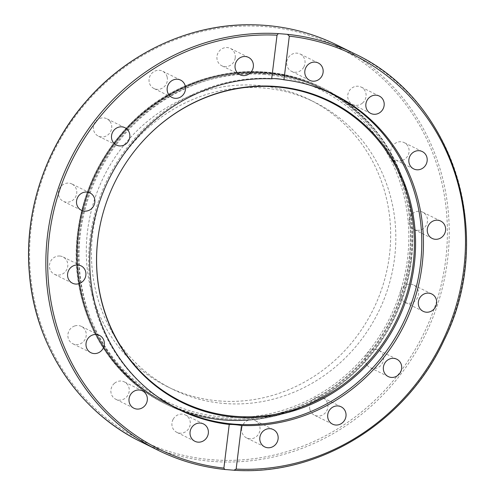 <?xml version="1.0" encoding="UTF-8"?>
<svg xmlns="http://www.w3.org/2000/svg" width="495" height="495" viewBox="0 0 495 495"><rect width="100%" height="100%" fill="white"/><g stroke="black" fill="none" stroke-linecap="round" stroke-linejoin="round"><path stroke-width="0.37" stroke-dasharray="2.48 1.86" d="M74.652 325.976A9.677 9.077 116.3 0 0 67.92 334.496A9.677 9.077 116.3 0 0 72.771 343.734A9.677 9.077 116.3 0 0 79.472 344.149A9.677 9.077 116.3 0 0 86.204 335.629A9.677 9.077 116.3 0 0 81.353 326.391A9.677 9.077 116.3 0 0 74.652 325.976M114.444 383.322A9.677 9.077 116.3 0 0 115.774 399.255A9.677 9.077 116.3 0 0 125.687 397.838A9.677 9.077 116.3 0 0 124.356 381.911A9.677 9.077 116.3 0 0 114.444 383.322M173.12 419.333A9.677 9.077 116.3 0 0 176.808 432.333A9.677 9.077 116.3 0 0 189.078 427.983A9.677 9.077 116.3 0 0 185.384 414.983A9.677 9.077 116.3 0 0 173.12 419.333M241.746 428.528A9.677 9.077 116.3 0 0 246.578 437.933A9.677 9.077 116.3 0 0 259.986 429.988A9.677 9.077 116.3 0 0 255.154 420.583A9.677 9.077 116.3 0 0 241.746 428.528M309.876 409.501A9.677 9.077 116.3 0 0 314.455 415.2A9.677 9.077 116.3 0 0 324.497 413.678A9.677 9.077 116.3 0 0 327.622 403.555A9.677 9.077 116.3 0 0 323.037 397.856A9.677 9.077 116.3 0 0 313.001 399.378A9.677 9.077 116.3 0 0 309.876 409.501M367.135 365.155A9.677 9.077 116.3 0 0 370.118 367.606A9.677 9.077 116.3 0 0 381.447 364.704A9.677 9.077 116.3 0 0 381.688 352.706A9.677 9.077 116.3 0 0 378.706 350.262A9.677 9.077 116.3 0 0 367.377 353.158A9.677 9.077 116.3 0 0 367.135 365.155M404.811 302.241A9.677 9.077 116.3 0 0 405.102 302.389A9.677 9.077 116.3 0 0 417.446 297.885A9.677 9.077 116.3 0 0 413.956 285.182A9.677 9.077 116.3 0 0 413.671 285.04A9.677 9.077 116.3 0 0 401.327 289.538A9.677 9.077 116.3 0 0 404.811 302.241M417.167 230.33A9.677 9.077 116.3 0 0 427.105 223.214A9.677 9.077 116.3 0 0 422.625 212.126A9.677 9.077 116.3 0 0 419.506 211.266A9.677 9.077 116.3 0 0 409.569 218.382A9.677 9.077 116.3 0 0 414.049 229.476A9.677 9.077 116.3 0 0 417.167 230.33M402.317 160.38A9.677 9.077 116.3 0 0 409.049 151.86A9.677 9.077 116.3 0 0 404.198 142.622A9.677 9.077 116.3 0 0 397.497 142.207A9.677 9.077 116.3 0 0 390.765 150.727A9.677 9.077 116.3 0 0 395.616 159.965A9.677 9.077 116.3 0 0 402.317 160.38M362.526 103.034A9.677 9.077 116.3 0 0 361.195 87.101A9.677 9.077 116.3 0 0 351.283 88.518A9.677 9.077 116.3 0 0 352.613 104.445A9.677 9.077 116.3 0 0 362.526 103.034M303.85 67.023A9.677 9.077 116.3 0 0 300.162 54.023A9.677 9.077 116.3 0 0 287.892 58.373A9.677 9.077 116.3 0 0 291.586 71.373A9.677 9.077 116.3 0 0 303.85 67.023M235.224 57.828A9.677 9.077 116.3 0 0 230.392 48.423A9.677 9.077 116.3 0 0 216.983 56.362A9.677 9.077 116.3 0 0 221.816 65.773A9.677 9.077 116.3 0 0 235.224 57.828M167.1 76.855A9.677 9.077 116.3 0 0 162.515 71.15A9.677 9.077 116.3 0 0 152.472 72.678A9.677 9.077 116.3 0 0 149.348 82.795A9.677 9.077 116.3 0 0 153.933 88.5A9.677 9.077 116.3 0 0 163.969 86.972A9.677 9.077 116.3 0 0 167.1 76.855M109.834 121.201A9.677 9.077 116.3 0 0 106.852 118.751A9.677 9.077 116.3 0 0 95.523 121.646A9.677 9.077 116.3 0 0 95.281 133.644A9.677 9.077 116.3 0 0 98.264 136.094A9.677 9.077 116.3 0 0 109.593 133.198A9.677 9.077 116.3 0 0 109.834 121.201M72.159 184.115A9.677 9.077 116.3 0 0 71.868 183.967A9.677 9.077 116.3 0 0 59.53 188.471A9.677 9.077 116.3 0 0 63.014 201.168A9.677 9.077 116.3 0 0 63.298 201.317A9.677 9.077 116.3 0 0 75.648 196.818A9.677 9.077 116.3 0 0 72.159 184.115M59.802 256.026A9.677 9.077 116.3 0 0 49.865 263.142A9.677 9.077 116.3 0 0 54.345 274.23A9.677 9.077 116.3 0 0 57.463 275.09A9.677 9.077 116.3 0 0 67.4 267.974A9.677 9.077 116.3 0 0 62.921 256.88A9.677 9.077 116.3 0 0 59.802 256.026M174.432 407.032A175.558 164.656 116.3 0 0 222.422 418.696A175.558 164.656 116.3 0 0 409.155 259.021A175.558 164.656 116.3 0 0 329.874 92.843M327.9 91.736A175.558 164.656 116.3 0 0 321.502 88.382A175.558 164.656 116.3 0 0 96.073 172.724A175.558 164.656 116.3 0 0 165.806 403.091A175.558 164.656 116.3 0 0 172.347 406.141M411.407 260.135A175.558 164.656 -63.7 0 1 299.141 408.22A175.558 164.656 -63.7 0 1 218.481 419.191A175.558 164.656 -63.7 0 1 168.083 404.217A175.558 164.656 -63.7 0 1 98.313 173.863A175.558 164.656 -63.7 0 1 323.736 89.484A175.558 164.656 -63.7 0 1 406.482 191.256A175.558 164.656 -63.7 0 1 411.407 260.135M264.881 72.771A175.558 164.656 116.3 0 0 84.558 201.917A175.558 164.656 116.3 0 0 165.862 403.116A175.558 164.656 116.3 0 0 222.41 418.69A175.558 164.656 116.3 0 0 402.726 289.575A175.558 164.656 116.3 0 0 321.49 88.376A175.558 164.656 116.3 0 0 264.881 72.771M224.278 403.487A160.126 150.183 116.3 0 0 388.754 285.689A160.126 150.183 116.3 0 0 314.591 102.174A160.126 150.183 116.3 0 0 109.018 179.165A160.126 150.183 116.3 0 0 172.644 389.256A160.126 150.183 116.3 0 0 224.278 403.487M219.112 400.938A160.126 150.183 116.3 0 0 383.594 283.14A160.126 150.183 116.3 0 0 309.431 99.625A160.126 150.183 116.3 0 0 103.857 176.616A160.126 150.183 116.3 0 0 167.483 386.706A160.126 150.183 116.3 0 0 219.112 400.938M153.258 393.63A175.267 164.383 -63.7 0 1 89.985 238.188A175.267 164.383 -63.7 0 1 274.075 78.606M280.752 79.188A175.267 164.383 -63.7 0 1 306.374 84.144M130.47 156.377A167.211 156.822 116.3 0 0 130.439 156.42A167.211 156.822 116.3 0 0 103.969 209.923A167.211 156.822 116.3 0 0 103.95 209.979M410.33 259.262A176.43 165.472 116.3 0 0 322.245 87.776A176.43 165.472 116.3 0 0 95.69 172.532A176.43 165.472 116.3 0 0 165.769 404.044A176.43 165.472 116.3 0 0 410.33 259.262M411.172 259.677A176.43 165.472 116.3 0 0 323.087 88.19A176.43 165.472 116.3 0 0 96.531 172.947A176.43 165.472 116.3 0 0 166.611 404.464A176.43 165.472 116.3 0 0 411.172 259.677M411.227 259.72A176.393 165.435 116.3 0 0 406.277 190.513A176.393 165.435 116.3 0 0 196.719 82.213A176.393 165.435 116.3 0 0 85.196 307.636A176.393 165.435 116.3 0 0 298.423 408.511A176.393 165.435 116.3 0 0 411.227 259.72M224.483 469.452A221.271 207.523 116.3 0 0 224.829 469.489M337.058 45.076A221.271 207.523 -63.7 0 1 439.436 298.671A221.271 207.523 -63.7 0 1 212.169 461.396A221.271 207.523 -63.7 0 1 140.815 441.726M233.931 470.219A221.271 207.523 116.3 0 0 457.318 304.871A221.271 207.523 116.3 0 0 354.259 53.59M211.897 459.737A219.811 206.161 116.3 0 0 431.232 149.304A219.811 206.161 116.3 0 0 72.326 120.495A219.811 206.161 116.3 0 0 211.897 459.737M265.301 73.285A175.267 164.383 -63.7 0 1 321.818 88.859A175.267 164.383 -63.7 0 1 391.434 318.848A175.267 164.383 -63.7 0 1 166.376 403.048A175.267 164.383 -63.7 0 1 78.872 232.693A175.267 164.383 -63.7 0 1 265.301 73.285M264.67 74.491A173.813 163.016 116.3 0 0 91.235 319.962A173.813 163.016 116.3 0 0 375.031 342.738A173.813 163.016 116.3 0 0 264.67 74.491M99.458 335.35L81.353 326.391M90.876 352.694L72.771 343.734M142.461 390.864L124.356 381.911M133.879 408.214L115.774 399.255M203.495 423.943L185.39 414.983M194.912 441.286L176.808 432.333M273.265 429.542L255.154 420.583M264.683 446.886L246.572 437.933M341.148 406.816L323.037 397.856M332.566 424.159L314.455 415.2M396.811 359.215L378.706 350.262M388.229 376.565L370.124 367.606M431.782 293.999L413.671 285.04M423.2 311.343L405.089 302.383M432.154 238.429L414.043 229.47M440.736 221.086L422.625 212.126M413.721 168.925L395.616 159.965M422.303 151.575L404.198 142.622M370.718 113.404L352.613 104.445M379.3 96.061L361.195 87.101M309.691 80.326L291.58 71.373M318.273 62.983L300.162 54.023M239.92 74.726L221.816 65.767M248.502 57.383L230.398 48.423M172.037 97.459L153.933 88.5M180.619 80.11L162.515 71.15M116.375 145.054L98.264 136.094M124.957 127.71L106.846 118.751M81.403 210.276L63.298 201.317M89.985 192.926L71.88 183.973M81.032 265.84L62.927 256.886M72.449 283.19L54.345 274.23M406.482 191.256L406.277 190.513C392.597 143.872 364.871 109.76 323.087 88.19L322.245 87.776C262.802 57.315 184.332 70.896 133.879 120.359C101.203 152.38 82.3 191.113 77.177 236.56C69.343 306.04 106.103 375.538 165.769 404.044L166.611 404.464C209.113 424.586 253.05 425.935 298.423 408.511L299.141 408.22M178.738 409.489L168.059 404.205M334.441 94.78L323.761 89.496M309.493 99.656L314.653 102.205M167.477 386.7L172.637 389.256M325.815 90.839L321.818 88.859C304.029 80.097 285.17 74.894 265.24 73.266C217.175 70.271 174.382 85.573 136.861 119.177C100.04 152.899 77.752 203.012 77.455 252.735C76.131 316.354 111.889 376.831 166.376 403.048L170.373 405.028"/><path stroke-width="0.74" d="M92.763 334.936A9.677 9.077 -63.7 0 1 99.458 335.35A9.677 9.077 -63.7 0 1 103.3 348.047A9.677 9.077 -63.7 0 1 90.876 352.694A9.677 9.077 -63.7 0 1 86.031 343.456A9.677 9.077 -63.7 0 1 92.763 334.936M132.549 392.281A9.677 9.077 -63.7 0 1 142.461 390.864A9.677 9.077 -63.7 0 1 146.303 403.561A9.677 9.077 -63.7 0 1 133.879 408.214A9.677 9.077 -63.7 0 1 132.549 392.281M191.225 428.293A9.677 9.077 -63.7 0 1 203.488 423.943A9.677 9.077 -63.7 0 1 207.337 436.639A9.677 9.077 -63.7 0 1 194.919 441.293A9.677 9.077 -63.7 0 1 191.225 428.293M259.85 437.481A9.677 9.077 -63.7 0 1 273.259 429.542A9.677 9.077 -63.7 0 1 277.107 442.239A9.677 9.077 -63.7 0 1 264.683 446.892A9.677 9.077 -63.7 0 1 259.85 437.481M327.981 418.461A9.677 9.077 -63.7 0 1 331.106 408.338A9.677 9.077 -63.7 0 1 341.148 406.816A9.677 9.077 -63.7 0 1 344.99 419.512A9.677 9.077 -63.7 0 1 332.566 424.159A9.677 9.077 -63.7 0 1 327.981 418.461M385.24 374.115A9.677 9.077 -63.7 0 1 385.481 362.117A9.677 9.077 -63.7 0 1 396.817 359.221A9.677 9.077 -63.7 0 1 400.653 371.918A9.677 9.077 -63.7 0 1 388.229 376.565A9.677 9.077 -63.7 0 1 385.24 374.115M422.916 311.194A9.677 9.077 -63.7 0 1 419.432 298.497A9.677 9.077 -63.7 0 1 431.77 293.993A9.677 9.077 -63.7 0 1 435.625 306.69A9.677 9.077 -63.7 0 1 423.2 311.343A9.677 9.077 -63.7 0 1 422.916 311.194M435.272 239.289A9.677 9.077 -63.7 0 1 432.154 238.429A9.677 9.077 -63.7 0 1 428.305 225.732A9.677 9.077 -63.7 0 1 440.729 221.079A9.677 9.077 -63.7 0 1 445.209 232.174A9.677 9.077 -63.7 0 1 435.272 239.289M420.422 169.34A9.677 9.077 -63.7 0 1 413.721 168.925A9.677 9.077 -63.7 0 1 409.879 156.228A9.677 9.077 -63.7 0 1 422.303 151.575A9.677 9.077 -63.7 0 1 427.154 160.819A9.677 9.077 -63.7 0 1 420.422 169.34M380.636 111.994A9.677 9.077 -63.7 0 1 370.718 113.404A9.677 9.077 -63.7 0 1 366.875 100.708A9.677 9.077 -63.7 0 1 379.3 96.061A9.677 9.077 -63.7 0 1 380.636 111.994M321.96 75.983A9.677 9.077 -63.7 0 1 309.691 80.332A9.677 9.077 -63.7 0 1 305.842 67.636A9.677 9.077 -63.7 0 1 318.266 62.983A9.677 9.077 -63.7 0 1 321.96 75.983M253.335 66.788A9.677 9.077 -63.7 0 1 239.92 74.726A9.677 9.077 -63.7 0 1 236.078 62.03A9.677 9.077 -63.7 0 1 248.502 57.383A9.677 9.077 -63.7 0 1 253.335 66.788M185.204 85.814A9.677 9.077 -63.7 0 1 182.08 95.931A9.677 9.077 -63.7 0 1 172.037 97.459A9.677 9.077 -63.7 0 1 168.195 84.763A9.677 9.077 -63.7 0 1 180.619 80.11A9.677 9.077 -63.7 0 1 185.204 85.814M127.939 130.16A9.677 9.077 -63.7 0 1 127.704 142.158A9.677 9.077 -63.7 0 1 116.368 145.054A9.677 9.077 -63.7 0 1 112.532 132.357A9.677 9.077 -63.7 0 1 124.957 127.71A9.677 9.077 -63.7 0 1 127.939 130.16M90.263 193.075A9.677 9.077 -63.7 0 1 93.753 205.772A9.677 9.077 -63.7 0 1 81.409 210.276A9.677 9.077 -63.7 0 1 77.56 197.579A9.677 9.077 -63.7 0 1 89.985 192.926A9.677 9.077 -63.7 0 1 90.263 193.075M77.913 264.98A9.677 9.077 -63.7 0 1 81.032 265.84A9.677 9.077 -63.7 0 1 84.874 278.537A9.677 9.077 -63.7 0 1 72.456 283.19A9.677 9.077 -63.7 0 1 67.976 272.101A9.677 9.077 -63.7 0 1 77.913 264.98M329.874 92.843A175.558 164.656 116.3 0 0 327.9 91.736M172.347 406.141A175.558 164.656 116.3 0 0 174.432 407.032M283.951 79.788A175.558 164.656 -63.7 0 1 334.441 94.78A175.558 164.656 -63.7 0 1 416.573 292.867A175.558 164.656 -63.7 0 1 241.504 425.471L236.152 469.093L233.931 470.219L224.829 469.489L223.876 468.109L229.235 424.481A175.558 164.656 -63.7 0 1 178.738 409.489A175.558 164.656 -63.7 0 1 96.605 211.408A175.558 164.656 -63.7 0 1 271.675 78.804L277.033 35.182L278.345 33.604L287.453 34.334L289.309 36.166L283.951 79.788C278.685 78.717 274.595 78.389 271.675 78.804M229.235 424.481C232.112 424.376 236.202 424.704 241.504 425.471M287.453 34.334A221.271 207.523 116.3 0 1 354.259 53.59C453.754 99.557 496.417 235.942 444.027 340.251C406.655 421.889 319.083 476.184 234.265 470.25L233.931 470.219M224.829 469.489L224.643 469.477C201.211 466.995 179.004 460.585 158.016 450.233A221.271 207.523 116.3 0 0 224.483 469.452M274.075 78.606A175.267 164.383 -63.7 0 1 280.752 79.188M306.374 84.144A175.267 164.383 -63.7 0 1 332.931 94.359A175.267 164.383 -63.7 0 1 402.546 324.343A175.267 164.383 -63.7 0 1 177.488 408.542A175.267 164.383 -63.7 0 1 153.258 393.63M103.95 209.979A167.211 156.822 116.3 0 0 97.88 238.943A167.211 156.822 116.3 0 0 289.686 410.93A167.211 156.822 116.3 0 0 390.048 156.661A167.211 156.822 116.3 0 0 130.47 156.377M97.824 239.165A167.842 157.416 -63.7 0 1 103.931 210.035A167.842 157.416 -63.7 0 1 130.507 156.327A167.842 157.416 -63.7 0 1 391.087 156.538A167.842 157.416 -63.7 0 1 290.379 411.797A167.842 157.416 -63.7 0 1 97.824 239.165M223.876 468.109A219.811 206.161 -63.7 0 1 49.376 235.502A219.811 206.161 -63.7 0 1 277.033 35.182M289.309 36.166A219.811 206.161 -63.7 0 1 463.809 268.766A219.811 206.161 -63.7 0 1 236.152 469.093M278.345 33.604A221.271 207.523 116.3 0 0 54.964 198.959A221.271 207.523 116.3 0 0 158.016 450.233L140.815 441.726A221.271 207.523 -63.7 0 1 39.142 185.829A221.271 207.523 -63.7 0 1 270.251 25.827A221.271 207.523 -63.7 0 1 337.058 45.076C309.536 31.556 280.263 24.781 249.239 24.75C188.818 24.521 127.66 53.212 86.272 101.184C45.206 147.863 23.933 212.169 29.354 273.271C34.86 345.733 78.346 411.475 140.815 441.726M354.259 53.59L337.058 45.076M170.373 405.028L177.488 408.542M325.815 90.839L332.931 94.359"/></g></svg>
